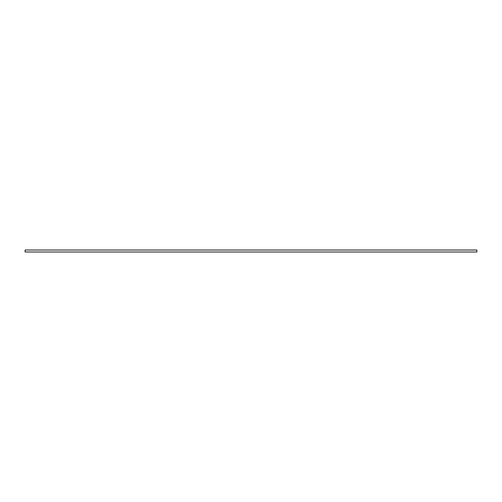 <?xml version="1.0" encoding="UTF-8"?>
<svg xmlns="http://www.w3.org/2000/svg" width="502" height="502" viewBox="0 0 502 502"><rect width="100%" height="100%" fill="white"/><g stroke="black" fill="none" stroke-linecap="round" stroke-linejoin="round"><path stroke-width="0.75" d="M476.9 250.015L25.1 250.015L25.1 251.985L476.9 251.985L476.9 250.015"/></g></svg>
